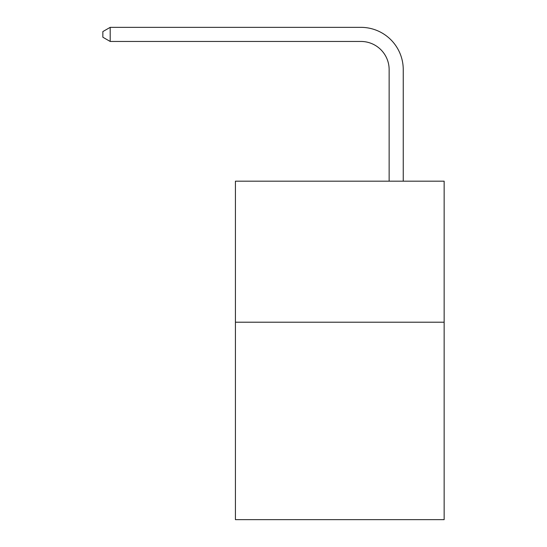 <?xml version="1.0" encoding="UTF-8"?>
<svg xmlns="http://www.w3.org/2000/svg" width="547" height="547" viewBox="0 0 547 547"><rect width="100%" height="100%" fill="white"/><g stroke="black" fill="none" stroke-linecap="round" stroke-linejoin="round"><path stroke-width="0.82" d="M444.143 322.21L444.143 519.65L235.422 519.65L235.422 181.18L444.143 181.18L444.143 322.21L235.422 322.21M389.143 181.18L389.143 69.66A28.205 28.205 0 0 0 360.938 41.456L110.193 41.456L102.857 37.223L102.857 31.582L110.193 27.35L360.938 27.35A42.31 42.31 0 0 1 403.248 69.66L403.248 181.18M389.143 69.66A28.205 28.205 0 0 0 360.938 41.456A28.205 28.205 0 0 1 389.143 69.66A28.205 28.205 0 0 0 360.938 41.456A28.205 28.205 0 0 1 389.143 69.66A28.205 28.205 0 0 0 360.938 41.456A28.205 28.205 0 0 1 389.143 69.66A28.205 28.205 0 0 0 360.938 41.456A28.205 28.205 0 0 1 389.143 69.66A28.205 28.205 0 0 0 360.938 41.456A28.205 28.205 0 0 1 389.143 69.66A28.205 28.205 0 0 0 360.938 41.456A28.205 28.205 0 0 1 389.143 69.66A28.205 28.205 0 0 0 360.938 41.456A28.205 28.205 0 0 1 389.143 69.66A28.205 28.205 0 0 0 360.938 41.456A28.205 28.205 0 0 1 389.143 69.66A28.205 28.205 0 0 0 360.938 41.456A28.205 28.205 0 0 1 389.143 69.66A28.205 28.205 0 0 0 360.938 41.456A28.205 28.205 0 0 1 389.143 69.66A28.205 28.205 0 0 0 360.938 41.456A28.205 28.205 0 0 1 389.143 69.66A28.205 28.205 0 0 0 360.938 41.456A28.205 28.205 0 0 1 389.143 69.66A28.205 28.205 0 0 0 360.938 41.456A28.205 28.205 0 0 1 389.143 69.66A28.205 28.205 0 0 0 360.938 41.456A28.205 28.205 0 0 1 389.143 69.66A28.205 28.205 0 0 0 360.938 41.456A28.205 28.205 0 0 1 389.143 69.66A28.205 28.205 0 0 0 360.938 41.456A28.205 28.205 0 0 1 389.143 69.66M110.193 27.35L360.938 27.35L110.193 27.35L360.938 27.35L110.193 27.35L360.938 27.35L110.193 27.35L360.938 27.35L110.193 27.35L360.938 27.35L110.193 27.35L360.938 27.35L110.193 27.35L360.938 27.35L110.193 27.35L360.938 27.35L110.193 27.35L360.938 27.35L110.193 27.35L360.938 27.35L110.193 27.35L360.938 27.35L110.193 27.35L360.938 27.35L110.193 27.35L360.938 27.35L110.193 27.35L360.938 27.35L110.193 27.35L360.938 27.35L110.193 27.35L360.938 27.35L110.193 27.35L110.193 41.456"/></g></svg>

